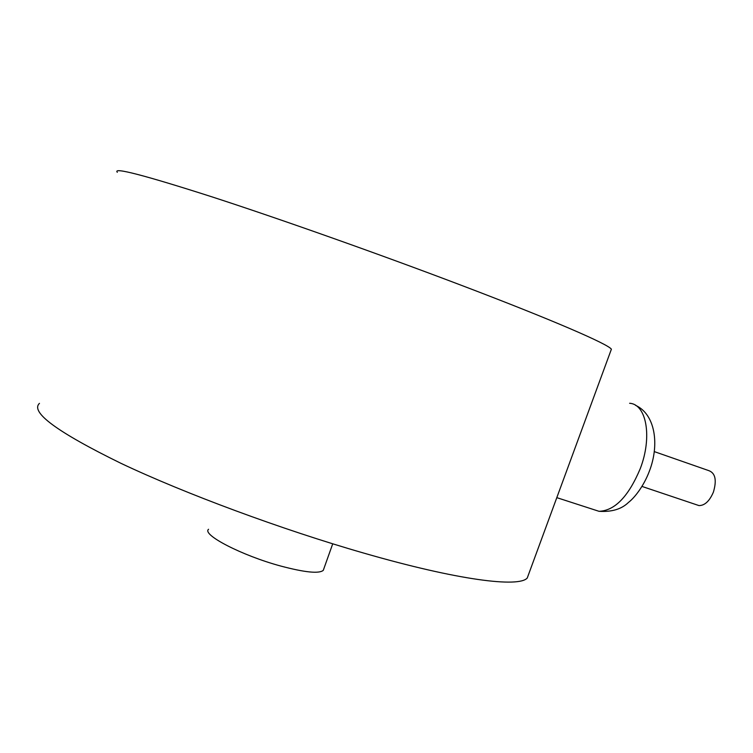 <?xml version="1.0" encoding="UTF-8"?>
<svg xmlns="http://www.w3.org/2000/svg" width="753" height="753" viewBox="0 0 753 753"><rect width="100%" height="100%" fill="white"/><g stroke="black" fill="none" stroke-linecap="round" stroke-linejoin="round"><path stroke-width="1.13" d="M654.225 451.584L708.695 470.597C715.359 472.978 716.922 480.15 713.402 492.114C709.552 501.093 704.742 505.583 698.972 505.583L696.676 504.811M323.79 568.92L323.272 570.35C319.074 573.88 304.899 572.44 280.747 566.049C241.967 555.592 201.578 534.621 208.562 529.284M610.899 350.522L611.389 349.204C608.471 344.319 553.079 320.11 459.725 284.69C379.211 254.1 279.74 218.859 212.026 196.872C144.077 175.101 112.498 166.912 117.308 172.305M528.851 573.682L527.251 578.012C519.005 587.754 458.313 580.394 363.661 553.06C281.961 529.585 184.56 493.488 120.772 463.236C57.124 432.043 30.026 412.079 39.467 403.363M592.696 509.263L599.011 511.306C614.777 510.732 628.52 496.509 640.257 468.648C652.503 436.947 646.432 404.154 629.621 403.279M698.972 505.583L641.989 486.429M635.57 405.34C655.195 414.188 659.797 444.496 649.284 471.397C643.787 486.052 634.534 497.799 628.548 502.364C621.667 509.132 611.822 512.106 599.011 511.306L556.806 497.648M611.389 349.204L527.251 578.012M332.722 543.817L323.272 570.35"/></g></svg>
